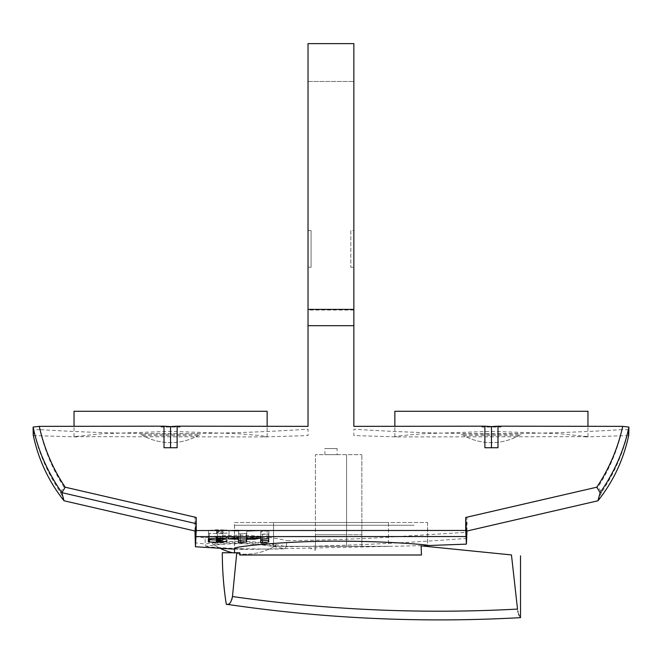 <?xml version="1.0" encoding="UTF-8"?>
<svg xmlns="http://www.w3.org/2000/svg" width="662" height="662" viewBox="0 0 662 662"><rect width="100%" height="100%" fill="white"/><g stroke="black" fill="none" stroke-linecap="round" stroke-linejoin="round"><path stroke-width="0.5" stroke-dasharray="3.31 2.48" d="M273.555 522.508L273.555 546.34L331 546.34L273.555 546.34L273.555 525.256L388.445 525.256L388.445 546.34L273.555 546.34L388.445 546.34L331 546.34L388.445 546.34L388.445 522.508L273.555 522.508L388.445 522.508M388.445 525.256L273.555 525.256M414.147 525.256L234.522 525.256L414.147 525.256M517.692 610.339L517.527 609.09C421.702 614.204 326.689 610.025 232.47 596.545L236.781 552.753L222.3 552.753M427.627 546.514L421.131 545.869L427.627 546.514L427.627 525.256M234.522 525.256L234.522 548.227M421.446 554.996L239.71 554.996L421.446 554.996L239.71 554.996L239.834 552.753L236.781 552.753M520.514 617.646L519.943 616.835M519.687 616.43L519.364 615.859M519.066 615.271L518.76 614.576M518.578 614.104L517.99 612.011M517.858 611.374L517.758 610.786M232.47 596.545C232.321 601.609 230.252 604.166 226.263 604.216M517.527 609.09L511.461 554.93L421.131 545.869M346.582 546.34L315.418 546.34L315.418 454.678L361.857 454.67L315.418 454.67L315.418 546.332L346.582 546.34L305.902 546.34L315.418 546.34L315.418 534.731L346.582 534.731L346.582 546.34L361.857 546.34L346.582 546.34L346.582 454.678L346.582 546.34L361.857 546.34L361.857 454.67L361.857 546.34L315.418 546.34L315.418 534.731L346.582 534.731L346.582 546.34L346.582 454.678L346.582 546.34L346.582 534.731L361.857 534.731L346.582 534.731L346.582 546.34M361.857 534.731L361.857 546.34L361.857 534.731M324.893 454.67L324.893 448.563L337.115 448.563L337.115 454.67L324.893 454.67L337.115 454.67M337.115 448.563L324.893 448.563M315.418 550.263L315.418 546.34L315.418 550.263L305.67 546.349M234.447 522.508L427.553 522.508L234.447 522.508L234.447 548.359M427.553 522.508L427.553 545.372L426.998 545.529L245.792 549.46L234.522 548.492M205.865 546.258C206.221 546.299 210.657 547.598 241.936 548.699C278.868 549.485 283.626 548.748 284.619 548.724A211.459 211.459 -178.2 0 0 205.865 546.258L205.203 544.04L195 542.774M466.942 538.372C406.758 543.006 346.532 545.794 286.265 546.738L284.619 548.724M466.346 531.164L466.967 517.171L598.134 486.884C609.379 469.366 617.381 450.276 622.164 429.621L628.486 429.812L628.668 435.571M466.967 531.023L466.967 517.171M628.486 429.812C623.786 451.592 614.808 472.445 601.559 492.379L598.134 486.884M601.559 492.379L597.91 500.786M622.164 429.621C532.728 435.174 443.292 435.025 353.856 429.191L353.856 435.563L397.68 436.928L587.972 436.647L559.762 433.759L491.411 431.359L423.159 433.751L402.115 435.53L394.858 436.647L397.68 436.928M308.029 426.361L308.029 43.618L308.029 81.476L308.029 43.618L353.856 43.618L353.856 426.361M501.051 426.361L501.051 427.048L481.837 427.048M461.48 434.255L463.872 435.629A57.445 57.445 0 0 0 518.834 435.629L521.226 434.255A57.445 57.445 0 0 1 461.48 434.255L521.226 434.255M518.834 435.629L463.872 435.629M501.051 426.179L501.051 427.048M481.837 426.858L501.051 426.858M484.89 447.744L497.989 447.744M353.856 267.249L353.856 230.583L353.856 267.249L350.802 267.249L353.856 267.249M264.32 436.928L267.142 436.647L259.868 435.53L238.941 433.759L170.589 431.359L102.329 433.751L74.028 436.647L264.32 436.928L308.029 435.571L308.029 429.199C218.634 435.025 129.239 435.166 39.836 429.621C44.685 450.45 52.695 469.54 63.866 486.884L60.441 492.379C47.267 472.643 38.297 451.79 33.514 429.812L39.836 429.621M308.029 267.249L308.029 230.583L308.029 267.249L311.082 267.249L311.082 230.583L311.082 267.249L308.029 267.249M33.332 435.571L33.514 429.812M180.163 426.361L180.163 427.048L160.949 427.048M140.658 434.255L143.05 435.629A57.445 57.445 0 0 0 198.012 435.629L200.404 434.255A57.445 57.445 0 0 1 140.658 434.255L200.404 434.255M198.012 435.629L143.05 435.629M194.976 536.617L205.046 537.892L205.203 544.04A213.752 213.752 90 0 1 286.265 546.738L286.919 540.639C314.632 540.382 344.339 539.48 376.033 537.933L466.967 532.273M194.976 531.007L194.976 517.154L195.596 531.147M353.856 325.679L308.029 325.679M353.856 310.023L308.029 310.023M353.856 43.618L308.029 43.618L353.856 43.618M308.029 81.476L353.856 81.476L308.029 81.476M64.09 500.786L60.441 492.379M220.645 548.566A57.445 57.445 0 0 1 213.892 544.76A211.848 211.848 0 0 1 274.465 546.332A57.445 57.445 0 0 1 232.652 552.753M213.892 544.76L212.403 543.742A57.445 57.445 0 0 0 276.004 545.397A213.032 213.032 0 0 0 212.403 543.742M276.004 545.397L274.465 546.332M180.163 426.179L180.163 427.048M160.949 426.858L180.163 426.858M164.01 447.744L177.11 447.744M74.036 411.284L267.142 411.284M308.029 230.583L311.082 230.583M350.802 230.583L350.802 267.249L350.802 230.583L353.856 230.583M394.858 411.284L587.964 411.284M267.018 538.388L267.158 530.874L261.126 531.363L260.828 534.3L262.549 534.399L268.871 533.845L268.871 530.982L267.158 530.874L268.871 530.982L268.722 542.021L268.871 533.845L268.755 540.225L268.755 537.362L260.712 537.817L260.712 539.24M267.034 537.254L267.158 530.874L260.828 531.429L260.828 534.3L268.871 533.845L268.722 540.25M238.701 533.878L246.752 533.431L246.752 531.222L261.416 530.692L235.101 530.096L228.059 530.676L238.701 531.073L238.701 533.878L240.422 533.986L246.752 533.431L246.752 531.222L261.416 530.692L235.101 530.096L228.059 530.676L238.701 531.073L238.585 540.266L238.701 533.878M222.746 540.027L222.904 531.652L222.788 538.032L216.755 538.529L216.457 539.05L217.459 539.174L217.583 532.794L216.582 532.207L223.202 531.586L216.582 531.263L216.582 530.659L227.223 530.055L216.995 529.757L208.53 530.444L208.53 533.324L220.181 533.646L227.223 533.076L216.582 532.67L216.871 532.14L223.202 531.586L216.582 531.263L216.582 530.659L227.223 530.055L216.995 529.757L208.53 530.444L208.53 533.324L220.181 533.646L227.223 533.076L217.583 532.794L217.417 541.475M260.712 537.817L260.828 531.429L260.712 537.817M238.585 537.453L238.701 531.073L238.585 537.453L228.944 537.172L229.06 530.792L228.911 538.777M246.595 539.836L246.628 537.61L261.3 537.081L234.977 536.485L228.944 537.172M246.628 539.811L246.752 533.431L246.628 539.811M222.788 538.032L216.457 537.643L216.457 537.039L227.099 536.435L216.16 536.162L208.414 536.832L208.414 538.918M216.433 539.96L227.107 539.456L217.459 539.174M208.414 536.832L208.53 530.444L208.414 536.832M216.433 539.828L216.457 537.643M601.551 492.329L600.111 492.66M205.046 537.892A219.85 219.85 90 0 1 286.919 540.639M63.866 486.884L194.976 517.154M61.889 492.66L60.449 492.329M268.755 537.362L268.731 538.487M268.582 533.911L268.458 540.291L268.582 533.911M262.425 540.788L262.549 534.399L262.425 540.788M260.828 534.3L260.712 540.68L260.828 534.3M261.002 537.751L260.977 539.182M240.298 540.366L240.422 533.986L240.298 540.366M237.575 537.337L237.559 538.09M228.233 536.99L228.191 538.86M234.232 538.115L234.265 536.501M234.977 536.485L234.944 538.074M260.265 538.148L260.29 536.956M261.002 537.147L260.985 538.189M254.961 538.132L254.969 537.635M254.258 537.652L254.249 538.132M247.621 538.115L247.638 537.527M246.752 531.222L246.62 538.115L246.752 531.222M246.454 533.498L246.33 539.878L246.454 533.498M216.416 541.351L216.457 539.05M226.056 541.607L226.098 539.34M226.809 539.522L226.768 541.648M220.744 541.533L220.777 540.01M220.065 540.027L220.032 541.516M209.415 539.828L209.54 533.448L209.415 539.828M208.53 533.324L208.414 539.712L208.53 533.324M208.704 536.766L208.662 538.868M216.126 538.024L216.16 536.162M216.871 536.146L216.838 537.991M226.065 538.041L226.098 536.319M226.809 536.501L226.776 538.082M220.752 538.007L220.777 536.99M220.065 537.006L220.041 538.007M217.442 537.991L217.459 536.956M216.582 530.659L216.441 537.999L216.582 530.659M217.459 537.767L217.417 539.935M222.035 539.985L222.076 537.85M216.722 539.894L216.755 538.529M234.522 549.146L245.792 549.46M427.627 545.562L424.64 545.687M628.677 435.571L585.142 436.928M33.323 435.571L76.858 436.928M267.142 436.647L267.142 426.361M74.036 436.647L74.036 426.361M587.964 436.647L587.964 426.361M394.858 436.647L394.858 426.361M227.935 537.056L227.902 538.934M261.3 537.081L261.275 538.297M227.107 539.456L227.058 541.731M227.099 536.435L227.066 538.181M223.077 537.974L223.036 540.126"/><path stroke-width="0.99" d="M239.495 552.753L236.781 552.753L239.495 552.753M421.131 545.869L511.461 554.93C523.659 556.154 523.659 556.154 511.461 554.93C523.659 556.154 523.659 556.154 511.461 554.93L517.527 609.09C520.688 620.013 520.688 620.013 517.527 609.09C421.702 614.212 326.689 610.025 232.47 596.545C231.046 602.917 228.978 605.473 226.263 604.216A336.106 336.106 83.7 0 1 222.3 552.753L239.834 552.753L239.71 554.996L421.446 554.996L421.131 545.869L421.446 554.996M234.522 548.227L234.522 552.753M232.47 596.545L236.781 552.753M519.364 615.859L519.107 615.37M518.76 614.576L518.578 614.104M517.99 612.011L517.858 611.374M427.553 545.372C427.884 544.669 382.106 540.904 332.655 541.152C280.299 541.408 233.421 546.787 234.447 548.359L234.522 548.492M466.967 531.023L466.387 544.131L465.725 530.461L196.209 530.543L195.456 546.762L194.976 531.007M196.192 536.609L465.75 536.534M268.722 542.021L260.671 542.658L260.679 539.273L268.731 538.487L268.722 542.021M238.543 542.492L238.552 539.265L228.191 538.86L234.944 538.074L260.265 538.148L254.936 539.166L246.595 539.307L246.587 541.921L240.256 542.583L238.543 542.492L238.585 540.266L246.595 539.836M228.911 538.777L228.191 538.86M260.265 538.148L260.985 538.189M217.417 541.475L226.056 541.607L220.727 542.319L208.365 541.996L208.373 538.951L216.838 537.991L226.776 538.264L216.416 539.1L216.416 539.811L222.746 540.192L216.416 540.862L216.416 541.351L217.417 541.475M226.056 541.607L226.768 541.648M226.065 538.041L226.776 538.082M222.035 539.985L222.746 540.027M465.725 530.461L465.725 517.461L466.346 531.164L597.91 500.786L600.12 492.702C614.468 472.08 624.067 450.201 628.9 427.073L622.735 426.361L497.989 426.179L497.989 447.744L484.89 447.744L484.89 426.179L353.856 426.361L353.856 43.618L308.029 43.618L308.029 309.386L353.856 309.386M177.11 426.179L170.556 426.601L164.01 426.179L164.01 447.744L177.11 447.744L177.11 426.179L308.029 426.361L308.029 325.687L353.856 325.687M164.01 426.179L39.265 426.361L33.1 427.073C33.241 437.408 33.381 438.318 33.514 429.812M196.209 530.543L196.209 517.444L65.207 487.199C52.902 468.862 44.255 448.588 39.265 426.361M622.735 426.361C617.745 448.588 609.098 468.87 596.793 487.199L600.12 492.702M628.677 435.571L628.677 435.571C623.438 459.883 613.202 481.613 597.993 500.737L597.91 500.786M628.486 429.812C628.619 438.318 628.759 437.408 628.9 427.073M497.989 426.179L491.444 426.601L484.89 426.179M491.444 447.744L491.444 426.601M308.029 309.386L308.029 325.687M33.1 427.073C37.933 450.193 47.523 472.072 61.88 492.702L63.991 500.72C48.798 481.613 38.562 459.883 33.315 435.546L33.323 435.571M61.88 492.702L65.207 487.199M195 523.394L61.889 492.66L196.192 523.667L196.209 517.444M196.192 523.667L195.596 531.147L64.09 500.786M232.652 552.753A57.445 57.445 0 0 1 220.645 548.566M170.556 447.744L170.556 426.601M267.142 426.361L267.142 411.284L74.036 411.284L74.036 426.361M587.964 426.361L587.964 411.284L394.858 411.284L394.858 426.361M260.712 539.24L260.712 540.68L268.722 540.25M238.552 539.265L238.585 540.266M208.414 538.918L208.414 539.712L216.433 539.96M596.793 487.199L465.725 517.461M465.75 523.683L466.942 523.41M268.458 540.291L268.424 542.104M262.392 542.741L262.425 540.788M260.712 540.68L260.671 542.658M240.256 542.583L240.298 540.366M237.559 538.09L237.542 539.133M254.936 539.166L254.961 538.132M254.249 538.132L254.225 539.199M247.605 539.174L247.621 538.115M246.62 538.115L246.595 539.307L246.62 538.115M246.33 539.878L246.297 541.996M220.727 542.319L220.744 541.533M220.032 541.516L220.016 542.335M209.374 542.112L209.415 539.828M208.414 539.712L208.365 541.996M220.736 538.984L220.752 538.007M220.041 538.007L220.024 539.009M217.426 538.992L217.442 537.991M216.441 537.999L216.416 539.1L216.441 537.999M216.706 540.796L216.722 539.894M216.433 539.828L216.416 540.862L216.433 539.828M520.514 555.84L520.514 617.646C421.975 623.107 323.892 618.631 226.263 604.216M195.456 546.762L234.522 549.146M466.371 544.131L427.627 545.562"/></g></svg>
